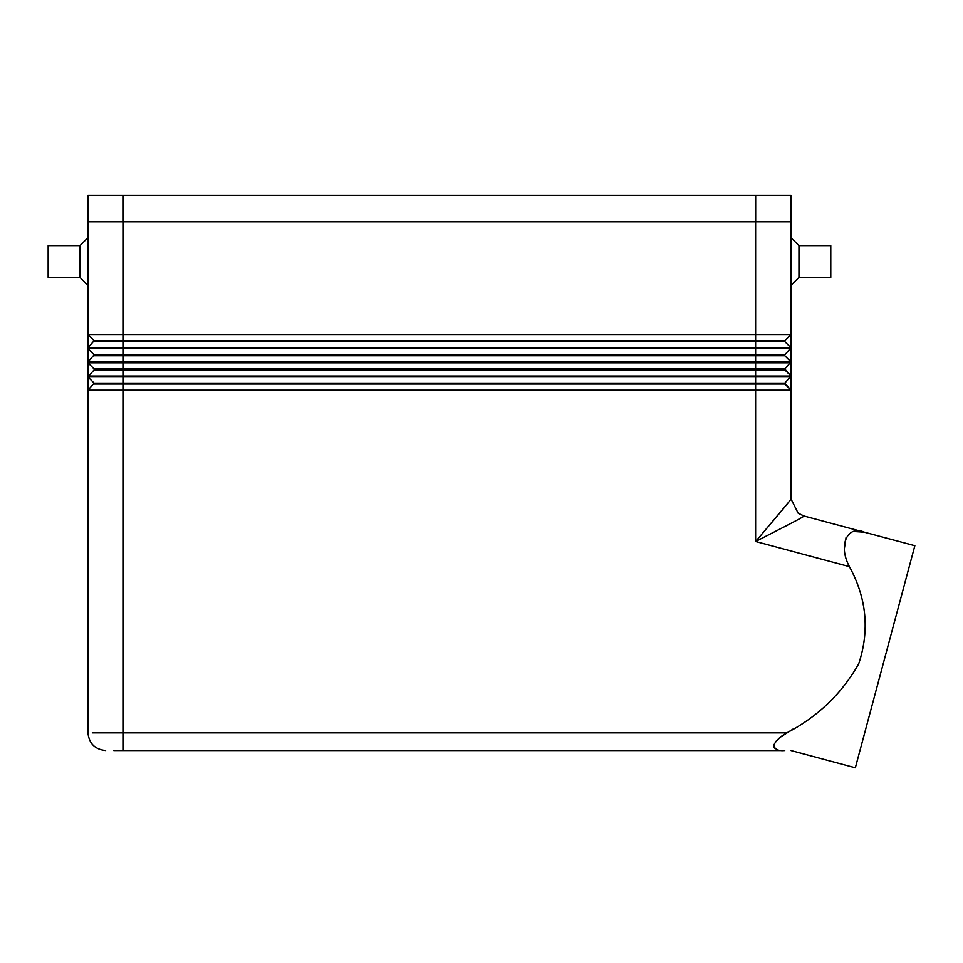 <?xml version="1.0" encoding="UTF-8"?>
<svg xmlns="http://www.w3.org/2000/svg" width="963" height="963" viewBox="0 0 963 963"><rect width="100%" height="100%" fill="white"/><g stroke="black" fill="none" stroke-linecap="round" stroke-linejoin="round"><path stroke-width="1.44" d="M798.953 277.44L798.953 245.601L830.78 245.601L830.78 277.44L798.953 277.44L790.996 285.397M798.953 245.601L790.996 237.644M87.946 285.397L79.989 277.44L48.15 277.44L48.15 245.601L79.989 245.601L87.946 237.644M87.898 221.731L87.898 195.2L87.898 221.731L791.032 221.731L791.032 195.2L791.032 221.731M87.898 195.2L791.032 195.2M113.754 750.562L784.749 750.562C778.152 751.152 774.493 749.31 773.795 745.025C776.371 740.186 780.716 736.129 786.843 732.867C817.719 716.737 841.662 693.781 858.635 664.013C869.758 630.693 866.688 598.24 849.402 566.629C837.473 544.384 848.162 524.727 864.425 532.202L914.85 545.708L855.337 767.8L790.996 750.562L855.337 767.8M792.958 729.111L781.005 736.779L775.949 741.354M914.85 545.708L864.425 532.202L854.121 531.516M846.008 537.739L844.346 548.79M773.722 746.542L774.517 748.107M790.996 221.731L790.996 334.486L784.797 340.673L94.133 340.673L87.946 347.751L790.996 347.751L784.797 354.817L94.133 354.817L87.946 361.895L790.996 361.895L784.797 368.973L94.133 368.973L94.133 369.852L784.797 369.852L790.996 376.039L784.797 383.118L94.133 383.118L87.946 390.196L790.996 390.196L790.996 498.966L798.146 513.183L804.081 516.024L798.845 513.664M864.425 532.202L804.081 516.036C802.769 517.576 775.612 531.215 755.618 541.495C770.195 524.281 789.937 501.314 790.996 498.966L790.996 376.93L87.946 376.93L87.946 732.867C89.065 743.544 94.964 749.431 105.629 750.562C94.964 749.431 89.065 743.544 87.946 732.867C89.065 743.544 94.964 749.431 105.629 750.562M790.996 347.751L784.797 341.552L790.996 347.751L790.996 334.486L87.946 334.486L87.946 376.039L790.996 376.039L790.996 362.774L87.946 362.774L94.133 368.973L87.946 362.774M790.996 361.895L784.797 355.708L790.996 361.895L790.996 348.63L87.946 348.63L94.133 354.817L87.946 348.63M760 536.343L788.853 501.976M790.358 500.014L790.996 498.966M784.797 383.118L790.996 390.196L784.797 384.008L755.618 384.008L755.618 541.495L849.402 566.629M94.133 384.008L755.618 384.008L755.618 355.708L784.797 355.708L784.797 354.817M94.133 383.118L87.946 376.93L94.133 383.118M784.797 368.973L790.996 376.039M94.133 369.852L87.946 376.93M94.133 355.708L755.618 355.708L755.618 341.552L784.797 341.552L784.797 340.673M94.133 341.552L755.618 341.552L755.618 221.731M94.133 340.673L87.946 334.486L94.133 340.673M87.946 221.731L87.946 334.486M757.965 540.291L778.164 529.951M79.989 277.44L79.989 245.601M755.666 195.2L755.666 221.731M123.276 195.2L123.276 221.731M123.324 221.731L123.324 732.867L92.292 732.867M786.843 732.867L123.324 732.867L123.324 750.562"/></g></svg>
